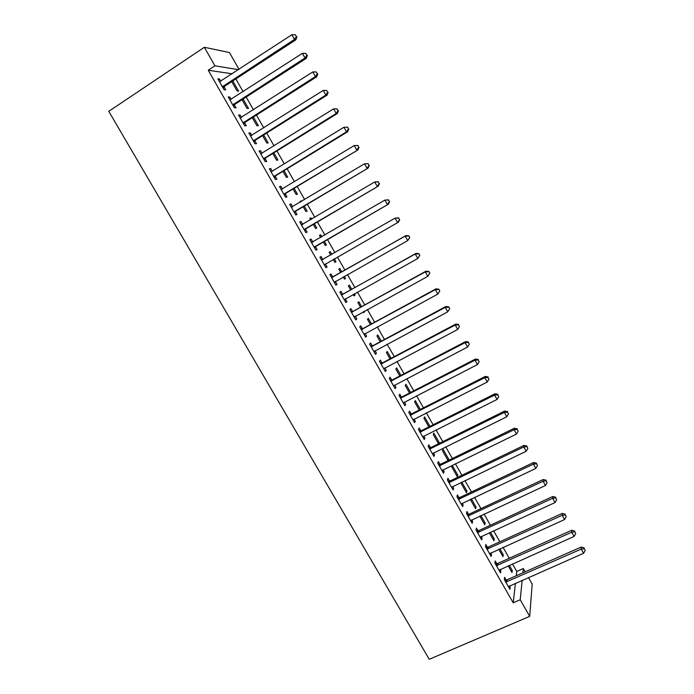 <?xml version="1.0" encoding="UTF-8"?>
<svg xmlns="http://www.w3.org/2000/svg" width="694" height="694" viewBox="0 0 694 694"><rect width="100%" height="100%" fill="white"/><g stroke="black" fill="none" stroke-linecap="round" stroke-linejoin="round"><path stroke-width="1.04" d="M516.293 575.734L516.787 571.44L512.502 563.927M509.266 558.262L503.055 547.375M499.862 541.78L493.581 530.763M490.432 525.237L484.074 514.098M480.959 508.633L474.531 497.372M471.46 491.977L464.963 480.586M461.926 475.26L455.359 463.748M452.358 458.491L445.713 446.849M442.755 441.662L436.04 429.89M433.125 424.78L426.333 412.878M423.461 407.838L416.6 395.806M413.763 390.835L406.823 378.672M404.029 373.771L397.02 361.479M394.261 356.647L387.174 344.224M384.459 339.47L377.302 326.909M374.63 322.224L367.386 309.533M364.758 304.926L357.445 292.105M354.851 287.568L347.46 274.607M344.918 270.148L337.449 257.049M334.933 252.651L327.438 239.508M324.879 235.014L317.41 221.924M314.781 217.317L307.338 204.27M304.649 199.551L297.232 186.556M294.482 181.733L287.09 168.781M284.28 163.845L276.915 150.936M274.043 145.896L266.704 133.04M263.763 127.878L256.459 115.074M253.449 109.799L246.17 97.039M243.1 91.66L235.847 78.943M516.787 571.44L523.337 568.533L525.193 571.795M528.464 577.538L532.194 584.079L529.696 616.359L520.214 599.772L522.157 580.314M232.195 73.79L208.235 70.25L214.932 65.826L204.331 47.287L229.436 52.544L238.996 69.331M529.696 616.359L429.239 659.3L108.785 111.318L204.331 47.287M499.88 548.807L503.254 554.714L502.959 556.657L498.769 549.318M496.748 563.606L495.23 560.952L494.883 563.008L500.539 572.88L500.851 570.78L500.096 569.462M480.907 515.573L485.149 523.007L484.776 524.811L479.797 516.084M477.932 530.719L476.405 528.047L475.971 529.956L481.662 539.889L482.061 537.945L481.202 536.445M461.172 482.399L460.963 483.102L466.481 492.766L466.932 491.092L461.805 482.104M458.994 497.615L457.45 494.926L456.93 496.678L462.655 506.681L463.15 504.885L462.187 503.202M443.076 449.287L442.503 450.779L448.055 460.495L448.602 458.968L443.076 449.287M439.927 464.277L438.374 461.571L437.758 463.167L443.527 473.247L444.108 471.599L443.041 469.725M429.976 426.359L424.581 416.894L423.921 418.23L428.875 426.905M420.72 430.714L419.159 427.99L418.456 429.43L424.26 439.58L424.936 438.088L423.765 436.023M410.622 392.448L405.955 384.276L405.218 385.474L409.521 393.012M401.392 396.916L399.822 394.175L399.015 395.467L404.862 405.678L405.634 404.342L404.35 402.095M391.13 358.304L387.217 351.442L386.385 352.491L390.037 358.885M381.926 362.893L380.347 360.125L379.445 361.262L385.335 371.542L386.202 370.362L384.806 367.924M371.507 323.925L368.349 318.39L367.43 319.292L370.414 324.523M362.32 328.626L360.733 325.842L359.735 326.813L365.669 337.171L366.632 336.156L365.122 333.51M351.745 289.303L349.36 285.121L348.345 285.867L350.652 289.918M354.33 293.831L355.068 295.123L354.079 295.922L353.237 294.438M342.584 294.126L340.98 291.324L339.895 292.131L345.864 302.558L346.922 301.699L345.326 298.906M329.147 252.252L330.24 251.627L329.13 252.226L330.743 255.054M330.24 251.627L331.836 254.429M334.343 258.819L335.983 261.699L334.907 262.341L335.983 261.699M333.25 259.443L334.907 262.341M319.925 257.231L321.096 256.554L319.908 257.205L325.92 267.702L327.082 267.017L325.469 264.197M321.096 256.554L322.71 259.382M309.897 218.541L310.981 217.907L309.784 218.341L310.608 219.772M310.981 217.907L311.693 219.139M314.313 223.737L316.776 228.04L315.605 228.534L313.228 224.379M299.903 222.245L301.075 221.551L299.782 222.028L305.828 232.603L307.095 232.082L305.473 229.246M301.075 221.551L302.697 224.396M294.152 188.412L297.431 194.164L296.164 194.494L293.068 189.063M279.743 187.007L280.905 186.296L279.509 186.608L285.607 197.261L286.969 196.905L285.338 194.042M280.905 186.296L282.458 189.011M273.844 152.845L277.964 160.054L276.602 160.227L272.768 153.513M259.435 151.526L260.597 150.798L259.096 150.936L265.238 161.659L266.704 161.476L265.056 158.596M260.597 150.798L262.054 153.339M253.397 117.017L258.359 125.709L256.901 125.718L252.321 117.702M238.988 115.785L240.15 115.048L238.545 115.004L244.722 125.814L246.301 125.796L244.644 122.899M240.15 115.048L241.503 117.416M232.802 80.938L238.615 91.131L237.062 90.975L231.727 81.632M218.393 79.801L219.547 79.038L217.838 78.821L224.067 89.708L225.741 89.873L224.075 86.95M219.547 79.038L220.813 81.241M208.235 70.25L513.213 602.808L515.434 583.272M228.708 97.828L229.87 97.073L228.205 96.943L234.416 107.787L236.038 107.865L234.372 104.959M229.87 97.073L231.18 99.363M243.117 99.008L248.504 108.446L246.995 108.377L242.041 99.702M249.233 133.69L250.395 132.953L248.842 133.005L255.002 143.771L256.52 143.667L254.872 140.778M250.395 132.953L251.801 135.417M263.642 134.957L268.179 142.912L266.765 142.999L262.558 135.634M269.61 169.293L270.773 168.581L269.324 168.798L275.44 179.494L276.854 179.217L275.214 176.354M270.773 168.581L272.274 171.21M284.019 170.663L287.715 177.135L286.405 177.386L282.935 171.323M289.84 204.652L291.012 203.958L289.667 204.348L295.739 214.967L297.049 214.524L295.418 211.67M291.012 203.958L292.608 206.751M300.224 201.607L301.309 200.956L300.068 201.321L300.476 202.041M301.309 200.956L301.56 201.399M304.25 206.109L307.121 211.132L305.907 211.54L303.165 206.751M309.932 239.768L311.103 239.083L309.862 239.647L315.891 250.187L317.106 249.58L315.484 246.752M311.103 239.083L312.725 241.92M319.544 235.422L320.628 234.789L319.474 235.309L320.689 237.443M320.628 234.789L321.782 236.81M324.341 241.304L326.397 244.895L325.269 245.468L323.257 241.937M332.669 276.785L331.055 273.974L329.919 274.694L335.905 285.165L337.015 284.384L335.41 281.582M341.812 271.901L339.808 268.404L338.75 269.072L340.719 272.525M344.354 276.359L345.543 278.441L344.51 279.162L343.261 276.975M352.474 311.406L350.878 308.613L349.828 309.498L355.779 319.899L356.794 318.954L355.224 316.221M361.643 306.644L358.867 301.786L357.904 302.61L360.55 307.251M364.272 311.25L364.558 311.753L363.621 312.63L363.179 311.849M372.14 345.786L370.553 343.018L369.607 344.068L375.515 354.391L376.434 353.289L374.977 350.748M381.336 341.144L377.796 334.95L376.92 335.922L380.243 341.734M391.676 379.93L390.097 377.18L389.247 378.386L395.112 388.64L395.936 387.382L394.591 385.04M400.898 375.402L396.604 367.889L395.814 369.008L399.796 375.983M411.074 413.85L409.512 411.108L408.757 412.479L414.578 422.655L415.307 421.241L414.075 419.089M420.321 409.434L415.281 400.612L414.587 401.878L419.219 409.989M430.341 447.526L428.788 444.811L428.129 446.329L433.915 456.444L434.539 454.874L433.42 452.904M438.278 443.379L439.38 442.824L433.837 433.117L433.23 434.531L438.504 443.77M439.38 442.824L439.129 443.457M449.478 480.977L447.934 478.279L447.361 479.953L453.113 489.99L453.65 488.272L452.627 486.494M452.271 465.414L451.751 466.967L457.285 476.657L457.78 475.06L452.271 465.414M468.476 514.193L466.941 511.513L466.472 513.343L472.18 523.319L472.623 521.446L471.712 519.849M471.373 498.865L476.058 507.08L475.642 508.815L470.263 499.385M487.353 547.193L485.835 544.53L485.444 546.508L491.118 556.414L491.473 554.393L490.667 552.979M490.415 532.22L494.215 538.882L493.885 540.765L489.296 532.732M506.1 579.967L504.59 577.321L504.295 579.447L509.925 589.284L510.194 587.115L509.491 585.883M509.318 565.341L512.259 570.485L512.007 572.498L508.208 565.844M522.912 572.81L523.337 568.533M513.213 602.808L520.214 599.772M238.484 69.669L214.932 65.826M325.902 267.684L327.082 267.017M335.844 285.052L337.015 284.384M344.45 279.057L345.543 278.441M345.742 302.358L346.922 301.699M353.975 295.731L355.068 295.123M355.614 319.604L356.794 318.954M363.465 312.361L364.558 311.753M365.452 336.79L366.632 336.156M375.246 353.923L376.434 353.289M385.014 370.986L386.202 370.362M394.747 387.998L395.936 387.382M404.446 404.949L405.634 404.342M414.118 421.848L415.307 421.241M423.748 438.677L424.936 438.088M433.351 455.455L434.539 454.874M442.919 472.18L444.108 471.599M447.491 459.506L448.602 458.968M452.453 488.845L453.65 488.272M456.669 475.59L457.78 475.06M461.952 505.449L463.15 504.885M465.821 491.621L466.932 491.092M471.426 522.001L472.623 521.446M474.948 507.6L476.058 507.08M480.864 538.501L482.061 537.945M484.039 523.519L485.149 523.007M490.268 554.94L491.473 554.393M493.104 539.394L494.215 538.882M499.645 571.318L500.851 570.78M502.135 555.217L503.254 554.714M508.988 587.644L510.194 587.115M511.14 570.98L512.259 570.485M223.112 85.969L224.795 86.151L295.887 39.792L294.525 39.367L222.384 86.767M296.399 36.626L295.349 34.761L296.399 36.626L294.525 39.367L291.896 34.7L219.521 81.762M224.795 86.151L223.208 88.216M295.887 39.792L296.945 36.799M295.349 34.761L291.896 34.7M233.462 104.074L235.101 104.169L306.314 58.322L304.996 57.992L232.742 104.863M306.869 55.242L305.82 53.386L306.869 55.242L304.996 57.992L302.384 53.343L229.888 99.875M235.101 104.169L233.505 106.208M306.314 58.322L307.39 55.381M305.82 53.386L302.384 53.343M243.785 122.109L245.364 122.118L316.698 76.791L315.44 76.557L243.056 122.899M317.297 73.798L316.256 71.95L317.297 73.798L315.44 76.557L312.829 71.916L240.211 117.919M245.364 122.118L243.768 124.139M316.698 76.791L317.8 73.894M316.256 71.95L312.829 71.916M254.065 140.084L255.592 140.006L327.048 95.182L325.842 95.043L253.336 140.865M327.689 92.285L326.648 90.437L327.689 92.285L325.842 95.043L323.239 90.428L250.499 135.911M255.592 140.006L253.995 142.01M327.048 95.182L328.167 92.345M326.648 90.437L323.239 90.428M264.31 157.998L265.785 157.833L337.353 113.521L336.2 113.469L263.581 158.77M338.039 110.702L337.006 108.863L338.039 110.702L336.2 113.469L333.614 108.871L260.753 153.825M265.785 157.833L264.188 159.82M337.353 113.521L338.499 110.728M337.006 108.863L333.614 108.871M274.52 175.842L275.943 175.591L347.625 131.782L346.532 131.825L273.792 176.606M348.353 129.049L346.532 131.825L343.946 127.245L347.763 127.21L348.353 129.049L347.763 127.21M271.562 171.574L343.946 127.245L347.33 127.219M275.943 175.591L274.338 177.569M347.625 131.782L348.796 129.041M284.696 193.635L357.861 149.982L283.967 194.389M358.633 147.336L356.82 150.121L354.244 145.549L358.026 145.471L358.633 147.336L358.026 145.471M281.157 189.479L354.244 145.549L357.61 145.514M286.067 193.288L284.453 195.248M281.096 189.367L282.094 189.228M357.861 149.982L359.05 147.293M294.837 211.349L368.063 168.122L294.1 212.104M368.878 165.554L367.065 168.347L364.506 163.793L368.254 163.663L368.878 165.554L368.254 163.663M291.307 207.211L364.506 163.793L367.855 163.741M296.156 210.924L294.534 212.867M291.185 207.012L292.46 206.829M368.063 168.122L369.269 165.476M304.935 229.011L378.221 186.192L304.198 229.757M379.08 183.71L377.284 186.504L374.734 181.967L378.438 181.785L379.08 183.71L378.438 181.785M301.413 224.882L374.734 181.967L378.065 181.897M306.21 228.499L304.588 230.425M301.248 224.587L302.792 224.379M378.221 186.192L379.453 183.589M315.007 246.613L388.345 204.201L314.269 247.342M389.247 201.798L387.46 204.6L384.918 200.08L388.588 199.846L389.247 201.798L388.588 199.846M311.493 242.492L384.918 200.08L388.232 199.993M316.221 246.014L314.599 247.923M311.268 242.102L313.089 241.868M388.345 204.201L389.603 201.642M399.718 219.634L398.373 218.02L399.718 219.634L398.443 222.141L324.298 264.874M399.38 219.825L397.601 222.627L395.068 218.124L398.703 217.838M321.53 260.033L395.068 218.124L398.373 218.02M326.059 263.555L324.575 265.36M321.253 259.565L323.473 259.226M409.79 237.556L408.783 235.769L409.79 237.556L407.708 240.592L334.291 282.345M409.477 237.782L407.708 240.592L405.183 236.107L405.981 235.552L333.667 276.516L331.212 276.958M331.532 277.522L405.183 236.107L408.471 235.986M335.653 281.27L334.517 282.736M408.783 235.769L405.981 235.552M419.827 255.418L418.829 253.631L419.827 255.418L417.779 258.498L344.25 299.747M419.54 255.678L417.779 258.498L415.264 254.021L416.01 253.388L343.591 293.866L341.127 294.291M341.5 294.941L415.264 254.021L418.534 253.891M345.395 298.81L344.424 300.051M418.829 253.631L416.01 253.388M429.829 273.21L428.831 271.441L429.829 273.21L427.808 276.333L354.174 317.097M429.56 273.505L427.808 276.333L425.301 271.875L426.003 271.154L353.472 311.146L351.017 311.571M351.442 312.309L425.301 271.875L428.562 271.727M355.102 316.282L354.296 317.305M428.831 271.441L426.003 271.154M439.796 290.951L438.808 289.172L439.796 290.951L437.801 294.109L364.064 334.378M439.545 291.272L437.801 294.109L435.312 289.667L435.953 288.851L363.326 328.375L360.863 328.783M361.34 329.607L435.312 289.667L438.556 289.502M364.775 333.701L364.133 334.499M438.808 289.172L435.953 288.851M449.729 308.622L448.74 306.852L449.729 308.622L447.769 311.814L373.927 351.606M449.504 308.977L447.769 311.814L445.279 307.39L445.878 306.496L373.146 345.543L370.683 345.942M371.203 346.853L445.279 307.39L448.506 307.216M374.352 351.129L373.945 351.632M448.74 306.852L445.878 306.496M381.032 364.038L455.212 325.052L457.693 329.459L383.747 368.774M380.468 363.031L382.932 362.65L455.767 324.072L455.212 325.052L458.43 324.861L459.419 326.622L458.43 324.861M458.639 324.471L455.767 324.072M457.693 329.459L459.419 326.622M390.835 381.162L465.119 342.654L467.583 347.043L393.533 385.881M390.21 380.069L392.683 379.696L465.613 341.587L465.119 342.654L468.311 342.446L469.3 344.198L468.311 342.446M468.511 342.021L465.613 341.587M467.583 347.043L469.3 344.198M400.594 398.226L474.982 360.195L477.437 364.567L403.292 402.928M399.926 397.055L402.399 396.69L475.433 359.041L474.982 360.195L478.166 359.969L479.146 361.721L478.166 359.969M478.339 359.509L475.433 359.041M477.437 364.567L479.146 361.721M410.328 415.229L484.811 377.666L487.266 382.03L413.008 419.913M409.607 413.971L412.08 413.615L485.21 376.434L484.811 377.666L487.977 377.432L488.958 379.176L487.977 377.432M488.134 376.937L485.21 376.434M487.266 382.03L488.958 379.176M420.026 432.171L494.605 395.086L497.051 399.432L422.698 436.847M419.263 430.835L421.726 430.497L494.961 393.767L494.605 395.086L497.763 394.834L498.734 396.569L497.763 394.834M497.902 394.305L494.961 393.767M497.051 399.432L498.734 396.569M429.69 449.061L504.365 412.436L506.802 416.764L432.353 453.72M428.875 447.639L431.347 447.309L504.668 411.039L504.365 412.436L507.505 412.167L508.485 413.902L507.505 412.167M507.626 411.611L504.668 411.039M506.802 416.764L508.485 413.902M439.319 465.891L514.089 429.733L516.518 434.045L441.974 470.532M438.461 464.39L440.933 464.069L514.349 428.25L514.089 429.733L517.221 429.447L518.192 431.174L517.221 429.447M517.316 428.857L514.349 428.25M516.518 434.045L518.192 431.174M448.914 482.66L523.788 446.962L526.199 451.256L451.56 487.283M448.012 481.081L450.484 480.769L523.996 445.409L523.788 446.962L526.902 446.667L527.865 448.385L526.902 446.667M526.98 446.042L523.996 445.409M526.199 451.256L527.865 448.385M458.482 499.376L533.443 464.13L535.855 468.415L461.12 503.983M457.528 497.711L460.001 497.407L533.608 462.499L533.443 464.13L536.549 463.818L537.503 465.535L536.549 463.818M536.601 463.167L533.608 462.499M535.855 468.415L537.503 465.535M468.008 516.032L543.064 481.246L545.467 485.514L470.636 520.63M467.01 514.289L469.491 514.002L543.185 479.528L543.064 481.246L546.152 480.916L547.115 482.625L546.152 480.916M546.195 480.231L543.185 479.528M545.467 485.514L547.115 482.625M477.507 532.636L552.658 498.292L555.053 502.551L480.127 537.217M476.466 530.806L478.947 530.528L552.728 496.505L552.658 498.292L555.729 497.954L556.692 499.654L555.729 497.954M555.755 497.234L552.728 496.505M555.053 502.551L556.692 499.654M486.98 549.18L562.218 515.286L564.604 519.528L489.582 553.743M485.887 547.271L488.368 547.002L562.244 513.413L562.218 515.286L565.28 514.931L566.226 516.631L565.28 514.931M565.28 514.185L562.244 513.413M564.604 519.528L566.226 516.631M496.41 565.671L571.743 532.22L574.12 536.445L499.012 570.216M495.273 563.684L497.754 563.424L571.726 530.268L571.743 532.22L574.788 531.856L575.734 533.539L574.788 531.856M574.771 531.075L571.726 530.268M574.12 536.445L575.734 533.539M505.813 582.101L581.234 549.093L583.602 553.3L508.407 586.63M504.633 580.037L507.114 579.785L581.173 547.072L581.234 549.093L584.27 548.711L585.216 550.394L584.27 548.711M584.235 547.904L581.173 547.072M583.602 553.3L585.216 550.394M222.566 86.507L224.257 86.689M232.924 104.603L234.555 104.699M243.238 122.638L244.817 122.638M253.518 140.604L255.054 140.526M263.763 158.51L265.247 158.345M273.974 176.354L275.397 176.103M284.15 194.138L285.52 193.791M291.61 207.176L292.165 207.003M294.282 211.852L295.609 211.427M301.717 224.847L302.541 224.535M304.388 229.506L305.655 228.994M311.797 242.449L313.029 241.876M314.451 247.099L315.675 246.5M321.834 259.998L323.014 259.339M324.48 264.631L325.651 263.954M331.836 277.487L332.973 276.75M332.539 277.253L333.667 276.516M334.482 282.102L335.601 281.339M341.812 294.907L342.888 294.091M342.506 294.681L343.591 293.866M344.441 299.504L345.152 298.941M351.745 312.274L352.778 311.372M352.448 312.048L353.472 311.146M354.365 316.854L354.816 316.455M361.643 329.581L362.632 328.592M362.346 329.364L363.326 328.375M371.507 346.818L372.444 345.759M372.21 346.61L373.146 345.543M381.344 364.003L382.229 362.858M382.047 363.795L382.932 362.65M391.138 381.127L391.98 379.904M391.841 380.919L392.683 379.696M400.906 398.191L401.696 396.89M401.609 397.992L402.399 396.69M410.631 415.203L411.377 413.815M411.342 415.003L412.08 413.615M420.33 432.145L421.024 430.688M421.041 431.954L421.726 430.497M429.994 449.035L430.644 447.5M430.705 448.844L431.347 447.309M439.623 465.865L440.23 464.251M440.334 465.683L440.933 464.069M449.226 482.642L449.781 480.951M449.929 482.451L450.484 480.769M458.786 499.359L459.298 497.589M459.497 499.177L460.001 497.407M468.32 516.015L468.788 514.176M469.031 515.842L469.491 514.002M477.819 532.619L478.235 530.702M478.53 532.445L478.947 530.528M487.283 549.162L487.656 547.176M487.995 548.989L488.368 547.002M496.722 565.653L497.051 563.589M497.433 565.489L497.754 563.424M506.126 582.084L506.412 579.95M506.837 581.919L507.114 579.785"/></g></svg>
